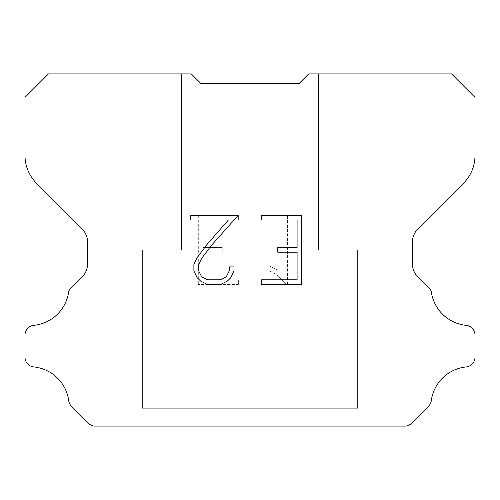 <?xml version="1.0" encoding="UTF-8"?>
<svg xmlns="http://www.w3.org/2000/svg" width="500" height="500" viewBox="0 0 500 500"><rect width="100%" height="100%" fill="white"/><g stroke="black" fill="none" stroke-linecap="round" stroke-linejoin="round"><path stroke-width="0.38" stroke-dasharray="2.5 1.88" d="M318.481 250L318.481 73.913L308.694 73.913L298.913 83.694L201.088 83.694L191.306 73.913L181.519 73.913L181.519 250L318.481 250L181.519 250L318.481 250L318.481 73.913L308.694 73.913L298.913 83.694L201.088 83.694L191.306 73.913L181.519 73.913L181.519 250L318.481 250L181.519 250L318.481 250L318.481 73.913L308.694 73.913L298.913 83.694L201.088 83.694L191.306 73.913L181.519 73.913L181.519 250L318.481 250L181.519 250L318.481 250L318.481 73.913L308.694 73.913L298.913 83.694L201.088 83.694L191.306 73.913L181.519 73.913L181.519 250L318.481 250L181.519 250L318.481 250L318.481 73.913L308.694 73.913L298.913 83.694L201.088 83.694L191.306 73.913L181.519 73.913L181.519 250L318.481 250L181.519 250L181.519 73.913L181.519 250L318.481 250L318.481 73.913L308.694 73.913L298.913 83.694L201.088 83.694L191.306 73.913L181.519 73.913L181.519 250L318.481 250L318.481 73.913L308.694 73.913L298.913 83.694L201.088 83.694L191.306 73.913L181.519 73.913L181.519 250L318.481 250L318.481 73.913L308.694 73.913L298.913 83.694L201.088 83.694L191.306 73.913L48.481 73.913L25 97.394L25 155.531A39.131 39.131 0 0 0 36.463 183.2L81.881 228.619A19.562 19.562 0 0 1 87.606 242.45L87.606 263.494A19.562 19.562 0 0 1 81.881 277.331L73.244 285.963A9.781 9.781 0 0 0 68.719 291.588A39.131 39.131 0 0 1 33.812 325.337A9.781 9.781 0 0 0 25 335.075L25 357.2A9.781 9.781 0 0 0 33.812 366.938A39.131 39.131 0 0 1 68.719 400.694A9.781 9.781 0 0 0 71.5 406.312L88.469 423.281A9.781 9.781 0 0 0 94.288 426.087L405.712 426.087A9.781 9.781 0 0 0 411.531 423.281L428.5 406.312A9.781 9.781 0 0 0 431.281 400.694A39.131 39.131 0 0 1 466.188 366.938A9.781 9.781 0 0 0 475 357.2L475 335.075A9.781 9.781 0 0 0 466.188 325.337A39.131 39.131 0 0 1 431.281 291.588A9.781 9.781 0 0 0 426.756 285.963L418.119 277.331A19.562 19.562 0 0 1 412.394 263.494L412.394 242.45A19.562 19.562 0 0 1 418.119 228.619L463.537 183.2A39.131 39.131 0 0 0 475 155.531L475 97.394L451.519 73.913L308.694 73.913L298.913 83.694L201.088 83.694L191.306 73.913L201.088 83.694L191.306 73.913L201.088 83.694L298.913 83.694L308.694 73.913L298.913 83.694L308.694 73.913L318.481 73.913L308.694 73.913L318.481 73.913L318.481 250L181.519 250M142.394 425.894L357.606 425.894M357.606 408.281L357.606 250L142.394 250L142.394 408.281L357.606 408.281L142.394 408.281L357.606 408.281L357.606 250L142.394 250L142.394 408.281L357.606 408.281L142.394 408.281L357.606 408.281L357.606 250L142.394 250L142.394 408.281L357.606 408.281L142.394 408.281L357.606 408.281L357.606 250L142.394 250L142.394 408.281L357.606 408.281L142.394 408.281L357.606 408.281L357.606 250L142.394 250L142.394 408.281L357.606 408.281L142.394 408.281L142.394 250L142.394 408.281L357.606 408.281L357.606 250L142.394 250L142.394 408.281L357.606 408.281L357.606 250L142.394 250L142.394 408.281L357.606 408.281L357.606 250L142.394 250L357.606 250L142.394 250L357.606 250L357.606 408.281L142.394 408.281M142.394 250L357.606 250M297.087 252.194L297.087 279.806L261.631 279.806L261.631 284.406L301.688 284.406L301.688 215.381L261.631 215.381L261.631 219.981L297.087 219.981L297.087 247.594L277.762 247.594L277.762 252.194L297.087 252.194M234.019 271.044L234.019 266.906L229.344 266.906L229.344 270.681L226.287 276.744L220.219 279.806L207.725 279.806L201.612 276.756L198.606 270.681L198.606 264.625L201.706 258.325L211.275 245.569L238.15 215.381L190.694 215.381L190.694 219.981L228.4 219.981L206.962 244.55L197.213 257.538L193.888 264.144L193.888 270.975L197.213 277.712L200.625 281.081L207.325 284.406L220.581 284.406L227.319 281.131L230.738 277.781L234.019 271.044M202.913 279.806L202.913 252.194L202.913 279.806L238.369 279.806L202.913 279.806M202.913 252.194L222.237 252.194L202.913 252.194M222.237 252.194L222.237 247.594L222.237 252.194M222.237 247.594L202.913 247.594L222.237 247.594M202.913 247.594L202.913 219.981L202.913 247.594M202.913 219.981L238.369 219.981L202.913 219.981M238.369 219.981L238.369 215.381L238.369 219.981M238.369 284.406L238.369 279.806L238.369 284.406L198.312 284.406L238.369 284.406M198.312 215.381L198.312 284.406L198.312 215.381L238.369 215.381L198.312 215.381M269.994 266.325L269.994 271.169L269.994 266.325L277.638 270.094L269.994 266.325M269.994 271.169L276.737 274.581L269.994 271.169M276.737 274.581L286.525 284.319L276.737 274.581M286.525 284.319L287.494 284.319L286.525 284.319M287.494 284.319L287.494 215.294L287.494 284.319M282.894 275.394L277.638 270.094L282.894 275.394L282.894 215.294L282.894 275.394M287.494 215.294L282.894 215.294L287.494 215.294M357.606 426.087L142.394 426.087M181.519 73.913L191.306 73.913L181.519 73.913L191.306 73.913L181.519 73.913L191.306 73.913L181.519 73.913L191.306 73.913L201.088 83.694M298.913 83.694L308.694 73.913L298.913 83.694L308.694 73.913L298.913 83.694L308.694 73.913L298.913 83.694L308.694 73.913L318.481 73.913"/><path stroke-width="0.75" d="M297.087 279.806L297.087 252.194L277.762 252.194L277.762 247.594L297.087 247.594L297.087 219.981L261.631 219.981L261.631 215.381L301.688 215.381L301.688 284.406L261.631 284.406L261.631 279.806L297.087 279.806M234.019 266.906L234.019 271.044L230.738 277.781L227.319 281.131L220.581 284.406L207.325 284.406L200.625 281.081L197.213 277.712L193.888 270.975L193.888 264.144L197.213 257.538L206.962 244.55L228.4 219.981L190.694 219.981L190.694 215.381L238.15 215.381L211.275 245.569L201.706 258.325L198.606 264.625L198.606 270.681L201.612 276.756L207.725 279.806L220.219 279.806L226.287 276.744L229.344 270.681L229.344 266.906L234.019 266.906M298.913 83.694L308.694 73.913L451.519 73.913L475 97.394L475 155.531A39.131 39.131 0 0 1 463.537 183.2L418.119 228.619A19.562 19.562 0 0 0 412.394 242.45L412.394 263.494A19.562 19.562 0 0 0 418.119 277.331L426.756 285.963A9.781 9.781 0 0 1 431.281 291.588A39.131 39.131 0 0 0 466.188 325.337A9.781 9.781 0 0 1 475 335.075L475 357.2A9.781 9.781 0 0 1 466.188 366.938A39.131 39.131 0 0 0 431.281 400.694A9.781 9.781 0 0 1 428.5 406.312L411.531 423.281A9.781 9.781 0 0 1 405.712 426.087L94.288 426.087A9.781 9.781 0 0 1 88.469 423.281L71.5 406.312A9.781 9.781 0 0 1 68.719 400.694A39.131 39.131 0 0 0 33.812 366.938A9.781 9.781 0 0 1 25 357.2L25 335.075A9.781 9.781 0 0 1 33.812 325.337A39.131 39.131 0 0 0 68.719 291.588A9.781 9.781 0 0 1 73.244 285.963L81.881 277.331A19.562 19.562 0 0 0 87.606 263.494L87.606 242.45A19.562 19.562 0 0 0 81.881 228.619L36.463 183.2A39.131 39.131 0 0 1 25 155.531L25 97.394L48.481 73.913L191.306 73.913L201.088 83.694L298.913 83.694L201.088 83.694"/></g></svg>
